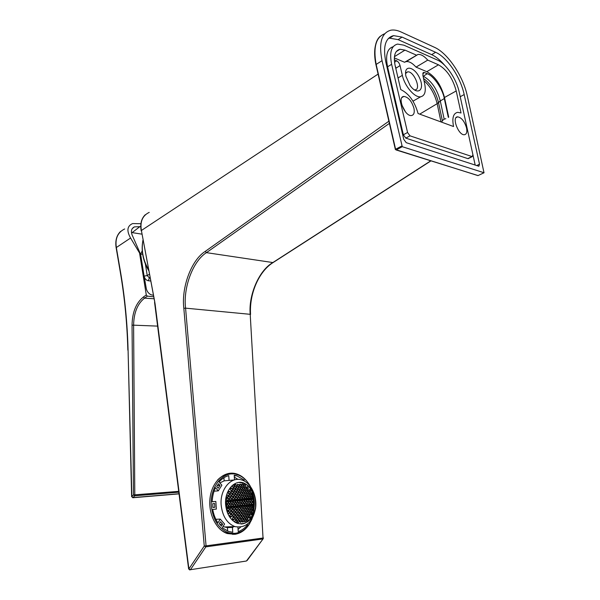 <?xml version="1.0" encoding="UTF-8"?>
<svg xmlns="http://www.w3.org/2000/svg" width="600" height="600" viewBox="0 0 600 600"><rect width="100%" height="100%" fill="white"/><g stroke="black" fill="none" stroke-linecap="round" stroke-linejoin="round"><path stroke-width="0.9" d="M412.987 101.16L420.668 96.78C424.717 95.843 426.09 91.74 424.793 84.472L422.827 75.06L423.623 72.412L424.455 72.532L422.745 73.62M420.668 96.78C414.772 97.927 404.715 86.28 402.353 75.352L400.043 65.558L395.79 68.34M414.322 89.85L415.118 89.858C421.612 89.422 413.662 70.545 407.543 71.887L405.577 73.537M423.533 78.42C430.815 83.948 435.803 91.965 438.487 102.48L440.295 100.965C437.055 88.957 431.385 80.715 423.278 76.23L427.268 73.718L424.455 72.532M394.537 62.235L396.668 60.825L394.327 59.843M448.327 117.382L444.3 98.558L440.295 100.965L444.18 119.212M427.268 73.718C433.507 75.615 442.808 89.25 444.3 98.558M396.668 60.825C398.243 61.703 399.368 63.278 400.043 65.558M441.015 121.942L437.13 103.56L438.487 102.48L442.38 120.84M437.13 103.56C434.76 94.058 430.388 86.438 424.005 80.685M405.96 76.425L405.728 75.15C403.98 64.005 415.155 67.012 419.888 78.675C424.957 90.278 417.42 95.887 410.107 85.523L405.96 76.425M249.892 523.17C246.053 529.635 241.035 533.347 234.84 534.322L227.288 533.55C215.745 529.808 207.675 512.618 210.202 496.793C212.572 480.923 224.64 470.528 235.942 473.73C240.435 474.998 244.335 477.81 247.627 482.175M389.393 123.375L206.438 252.653C192.847 261.135 183.067 287.752 185.572 308.153L250.208 314.317C248.4 295.237 258.945 270.502 272.603 262.725L430.717 160.86M149.235 212.377C142.545 215.558 139.928 221.595 141.39 230.49L155.055 303.705L188.903 568.905L204.263 546.037L183.833 308.317C181.282 287.407 191.303 260.13 205.215 251.407L388.89 121.2M183.833 308.317L185.572 308.153L206.062 545.857L204.263 546.037L205.83 546.862L190.447 569.707L188.625 568.92L189.87 569.993M246.18 561.053L190.447 569.707L246.442 561.007L263.145 538.793L247.08 560.58M263.032 538.02L250.208 314.317L263.032 538.02L206.062 545.857L205.83 546.862L262.8 538.965L263.032 538.02M232.785 534.457L241.583 531.435M238.567 475.125L235.118 473.805L229.605 473.265M235.62 533.415L233.955 533.722C229.035 534.3 224.407 532.793 220.08 529.207M217.627 479.947C222.045 475.433 227.002 473.423 232.5 473.933M234.78 475.89L234.218 475.725M157.65 326.115L133.605 325.17L134.805 495.803L133.47 494.933L132.045 325.2C132.292 312.3 136.065 302.91 143.377 297.03L146.288 294.968L147.368 296.145L153.532 296.782M147.368 296.145L144.54 298.147L153.9 298.755M146.288 294.968L139.575 253.058L140.085 253.132L132.083 234.855C130.718 231.038 131.483 228.382 134.37 226.89L140.752 226.635M140.91 223.718L132.63 223.567C127.148 225.96 126.465 230.775 130.583 238.02L139.575 253.058M124.672 228.952C117.788 232.327 115.005 238.485 116.333 247.44L120.578 272.288C124.852 297.382 127.358 323.317 128.078 350.1L131.858 496.71L133.192 497.58L179.032 493.74M140.085 253.132L146.257 288.39C146.835 291.248 148.387 293.362 150.907 294.728L153.248 295.267M143.377 297.03L144.54 298.147C137.49 303.765 133.845 312.772 133.605 325.17L132.045 325.2M128.078 350.1L131.625 496.658L133.47 494.933L178.725 491.355M141.803 234.135L131.49 232.507M484.005 172.74L467.317 95.97C463.17 76.17 447.825 53.145 434.452 47.295L400.957 31.935C397.305 30.27 393.967 29.685 390.938 30.18C381.548 32.707 378.585 42.87 382.043 60.668L402.263 146.692L396.12 149.97L478.065 175.567L484.005 172.74L402.263 146.692M445.838 118.725C443.94 118.935 442.553 120.09 441.668 122.183M448.71 117.18L444.495 97.493C441.105 84.99 435.21 76.387 426.803 71.685L416.025 67.117C412.478 63.142 409.222 61.297 406.268 61.597L404.97 62.025M416.34 55.102L404.985 50.123L399.982 49.267C394.86 50.595 393.255 56.055 395.153 65.648L400.755 89.573C408.945 93.585 414.713 101.565 418.065 113.528L453.548 126.532C451.905 117.99 453.285 113.257 457.71 112.335L461.018 112.958L456.217 90.96C452.76 78.345 446.85 69.63 438.48 64.808L427.748 60.105C424.192 56.062 420.952 54.172 418.013 54.443L404.572 62.265L394.335 57.93M413.947 108.278C411.697 101.055 408.338 97.102 403.86 96.42C396.825 96.675 404.783 116.677 411.472 115.538C413.925 115.028 414.75 112.605 413.947 108.278M466.5 127.778C464.415 121.163 461.452 117.51 457.605 116.828C451.41 116.88 458.543 135.615 464.43 134.722C466.643 134.28 467.332 131.962 466.5 127.778M410.002 135.84L472.237 156.637L472.89 154.597L459.263 92.332C456.525 79.11 446.205 63.758 437.377 60.037L403.89 45.165L397.597 44.085C391.29 45.727 389.303 52.47 391.635 64.312L407.55 132.488L410.002 135.84L405.803 138.113L467.798 158.61L471.893 156.585M384.675 33.78C375.945 37.057 373.103 47.242 376.14 64.343L395.603 149.257L401.76 146.01M427.748 60.105L416.025 67.117M464.175 94.552C460.582 77.31 447.188 57.278 435.592 52.282L402.105 37.11L393.577 35.625C385.388 37.807 382.808 46.635 385.83 62.108L403.74 139.312L406.23 142.68L478.86 166.245L479.513 164.19L464.175 94.552L460.222 96.727M405.487 111.922L401.7 104.722M444.683 65.317C440.34 60.203 436.005 56.64 431.662 54.645L398.123 39.63L389.588 38.182L388.342 38.483M475.185 165.105L472.928 154.778M468.615 158.43L467.798 158.61M405.803 138.113L403.35 134.775L407.55 132.488M393.18 46.688C387.165 48.608 385.29 55.312 387.57 66.81L403.35 134.775M376.44 65.722L395.603 149.257M375.915 64.62C373.98 54.99 374.257 47.287 376.763 41.505M376.222 66.008L375.923 64.582C373.575 50.078 375.053 40.62 380.34 36.21M142.958 240.322C140.947 250.388 142.822 260.415 148.59 270.405M221.445 526.178L222.638 524.22L220.47 521.752L219.263 523.71L221.445 526.178M237.923 527.227L238.23 531.555C241.815 530.393 244.935 528.112 247.583 524.722L247.245 524.332M234.825 526.59C226.98 523.35 222.42 516.135 221.153 504.96C219.772 489.57 230.835 476.393 241.47 479.895C250.77 482.423 257.34 495.795 255.57 508.357C252.555 522.338 245.64 528.412 234.825 526.59L224.528 526.98L227.43 527.595L232.41 527.408L232.755 532.26L228.562 531.442L222.292 527.805L224.58 524.04L220.245 519.105L217.928 522.862C215.333 519 213.6 514.53 212.722 509.452L216.353 509.077L215.835 501.45L212.197 501.795C212.385 496.627 213.487 491.91 215.505 487.643L218.288 490.86L221.873 485.205L219.112 481.987C221.91 478.695 225.12 476.58 228.735 475.643L229.072 480.412L234.263 479.97M234.517 479.895L234.188 475.26L236.603 475.725L244.298 480.09L243.855 480.803M216.697 486.562L218.145 488.235L219.945 485.408L218.498 483.735L216.697 486.562M252.15 518.64C246.712 530.543 238.77 535.215 228.308 532.665C218.535 528.592 212.873 519.615 211.32 505.732C209.632 486.562 223.478 470.25 236.7 474.502C242.317 476.153 246.87 480.097 250.358 486.33M212.97 507.495L212.708 503.67L214.605 503.49L214.868 507.308L212.97 507.495M227.123 511.928L228.225 511.192L229.433 511.822L229.373 513.3L228.03 514.132M230.04 511.763L231.263 510.908L232.41 511.537L232.35 513.015L231.135 513.87L229.98 513.248L230.04 511.763M229.86 514.972L231.12 514.118L232.237 514.748L232.11 516.232L230.858 517.088L229.733 516.465L229.86 514.972M232.987 511.485L234.135 510.63L235.222 511.26L235.163 512.745L234.015 513.592L232.92 512.963L232.987 511.485M232.815 514.688L234 513.84L235.058 514.47L234.93 515.947L233.745 516.803L232.688 516.173L232.815 514.688M232.493 517.905L233.722 517.05L234.75 517.68L234.555 519.165L233.325 520.02L232.298 519.39L232.493 517.905M235.77 511.207L236.858 510.368L237.885 510.998L237.833 512.475L236.745 513.322L235.71 512.685L235.77 511.207M235.605 514.41L236.73 513.562L237.728 514.192L237.6 515.67L236.483 516.525L235.478 515.895L235.605 514.41M235.298 517.62L236.452 516.765L237.42 517.395L237.233 518.88L236.07 519.735L235.103 519.105L235.298 517.62M234.623 522.03L234.833 520.838L236.032 519.975L236.962 520.605L236.7 522.09L235.83 522.72M238.403 510.945L239.43 510.105L240.397 510.743L240.345 512.213L239.317 513.053L238.343 512.423L238.403 510.945M238.237 514.14L239.303 513.3L240.24 513.93L240.12 515.408L239.062 516.255L238.118 515.618L238.237 514.14M237.938 517.342L239.032 516.495L239.94 517.125L239.752 518.61L238.657 519.457L237.75 518.827L237.938 517.342M237.48 520.553L238.62 519.697L239.49 520.327L239.235 521.812L238.095 522.668L237.218 522.037L237.48 520.553M240.885 510.69L241.853 509.857L242.767 510.495L242.715 511.965L241.748 512.798L240.833 512.16L240.885 510.69M240.728 513.877L241.733 513.037L242.61 513.675L242.49 515.145L241.493 515.985L240.608 515.355L240.728 513.877M240.428 517.072L241.462 516.232L242.31 516.862L242.123 518.34L241.087 519.188L240.24 518.55L240.428 517.072M239.978 520.275L241.05 519.428L241.868 520.065L241.605 521.543L240.532 522.39L239.722 521.76L239.978 520.275M243.225 510.442L244.14 509.618L244.995 510.255L244.935 511.717L244.028 512.55L243.173 511.912L243.225 510.442M243.067 513.623L244.013 512.79L244.837 513.428L244.718 514.898L243.772 515.73L242.947 515.1L243.067 513.623M242.767 516.817L243.75 515.977L244.538 516.607L244.35 518.085L243.375 518.925L242.58 518.287L242.767 516.817M242.325 520.005L243.337 519.165L244.087 519.803L243.833 521.273L242.812 522.12L242.062 521.482L242.325 520.005M245.423 510.21L246.27 509.385L247.072 510.022L247.013 511.485L246.165 512.31L245.362 511.673L245.423 510.21M245.265 513.382L246.15 512.55L246.915 513.188L246.788 514.658L245.91 515.482L245.145 514.845L245.265 513.382M244.965 516.562L245.88 515.73L246.608 516.368L246.42 517.83L245.505 518.67L244.778 518.033L244.965 516.562M244.515 519.75L245.468 518.91L246.157 519.548L245.895 521.018L244.942 521.857L244.252 521.22L244.515 519.75M247.47 509.978L248.265 509.16L249 509.805L248.947 511.26L248.153 512.077L247.41 511.44L247.47 509.978M247.312 513.143L248.138 512.317L248.843 512.963L248.715 514.418L247.89 515.243L247.185 514.605L247.312 513.143M247.005 516.315L247.868 515.49L248.535 516.127L248.34 517.59L247.485 518.423L246.817 517.785L247.005 516.315M246.555 519.495L247.447 518.662L248.077 519.3L247.808 520.763L246.923 521.595L246.292 520.965L246.555 519.495M249.368 509.76L250.103 508.942L250.778 509.588L250.725 511.043L249.99 511.853L249.315 511.215L249.368 509.76M249.21 512.918L249.975 512.1L250.612 512.737L250.485 514.192L249.728 515.018L249.083 514.373L249.21 512.918M248.903 516.075L249.697 515.257L250.298 515.895L250.103 517.357L249.308 518.183L248.708 517.545L248.903 516.075M251.115 509.55L251.79 508.74L252.405 509.385L252.345 510.832L251.67 511.643L251.055 510.998L251.115 509.55M250.95 512.692L251.655 511.882L252.233 512.528L251.4 514.793L250.822 514.148L250.95 512.692M252.705 509.347L253.32 508.545L253.86 509.19L253.192 511.44L252.645 510.795L252.705 509.347M230.077 508.56L231.263 507.705L232.44 508.335L232.44 509.812L231.263 510.668L230.077 510.037L230.077 508.56M233.017 508.283L234.127 507.435L235.252 508.072L235.252 509.543L234.142 510.39L233.017 509.76L233.017 508.283M235.792 508.02L236.85 507.18L237.907 507.81L237.915 509.28L236.858 510.12L235.8 509.49L235.792 508.02M238.425 507.757L239.423 506.925L240.42 507.562L240.428 509.033L239.43 509.865L238.433 509.228L238.425 507.757M240.907 507.51L241.845 506.685L242.79 507.322L242.798 508.785L241.86 509.618L240.915 508.98L240.907 507.51M243.248 507.27L244.125 506.452L245.01 507.09L245.017 508.553L244.14 509.377L243.255 508.74L243.248 507.27M245.438 507.045L246.263 506.228L247.087 506.865L247.095 508.32L246.278 509.145L245.445 508.507L245.438 507.045M247.485 506.82L248.25 506.01L249.022 506.655L249.03 508.103L248.265 508.92L247.493 508.283L247.485 506.82M249.39 506.61L250.095 505.8L250.808 506.445L250.815 507.9L250.11 508.702L249.397 508.065L249.39 506.61M251.145 506.408L251.79 505.605L252.435 506.25L252.435 507.697L251.798 508.5L251.153 507.855L251.145 506.408M252.743 506.213L253.32 505.418L253.897 506.07L253.327 508.305L252.743 507.66L252.743 506.213M226.98 508.845L228.225 507.99L229.47 508.612L229.47 510.09L228.225 510.952L226.98 510.322L226.98 508.845M226.365 500.107L227.715 500.73L228.855 499.89L228.645 498.428L227.303 497.805L226.155 498.645L226.365 500.107M226.095 497.04L227.257 497.565L228.368 496.732L228.097 495.278L226.688 494.67M228.975 496.68L230.295 497.303L231.337 496.47L231.067 495.022L229.748 494.393L228.705 495.225L228.975 496.68M228.345 493.53L229.702 494.153L230.715 493.335L230.377 491.888L229.028 491.265L228.007 492.082L228.345 493.53M231.907 496.425L233.167 497.048L234.15 496.23L233.88 494.775L232.627 494.145L231.638 494.97L231.907 496.425M231.285 493.283L232.575 493.912L233.528 493.095L233.197 491.647L231.907 491.025L230.955 491.835L231.285 493.283L233.528 493.095M230.52 490.162L231.847 490.785L232.763 489.975L232.365 488.535L231.038 487.912L230.115 488.722L230.52 490.162L232.763 489.975M234.69 496.178L235.882 496.808L236.805 495.99L236.535 494.543L235.35 493.912L234.42 494.73L234.69 496.178M234.075 493.043L235.298 493.673L236.19 492.862L235.86 491.423L234.63 490.793L233.737 491.603L234.075 493.043M233.31 489.93L234.57 490.553L235.433 489.75L235.035 488.317L233.775 487.688L232.913 488.49L233.31 489.93M232.042 485.73L232.403 486.832L233.7 487.455L234.525 486.653L234.06 485.235L233.167 484.8M237.315 495.945L238.447 496.582L239.317 495.765L239.048 494.325L237.915 493.688L237.053 494.498L237.315 495.945M236.7 492.817L237.87 493.447L238.702 492.645L238.373 491.205L237.202 490.575L236.37 491.377L236.7 492.817M235.95 489.705L237.142 490.335L237.945 489.54L237.548 488.107L236.347 487.478L235.545 488.272L235.95 489.705M235.042 486.615L236.28 487.245L237.045 486.45L236.58 485.033L235.343 484.403L234.57 485.19L235.042 486.615L237.045 486.45M239.798 495.728L240.877 496.357L241.68 495.555L241.41 494.115L240.337 493.478L239.535 494.28L239.798 495.728M239.183 492.6L240.292 493.237L241.065 492.435L240.735 491.002L239.632 490.365L238.853 491.168L239.183 492.6M238.433 489.495L239.572 490.132L240.315 489.338L239.917 487.912L238.778 487.283L238.035 488.07L238.433 489.495L240.315 489.338M237.532 486.412L238.702 487.043L239.415 486.255L238.942 484.845L237.772 484.207L237.06 484.995L237.532 486.412L239.415 486.255M242.138 495.51L243.15 496.147L243.9 495.353L243.638 493.912L242.618 493.275L241.868 494.07L242.138 495.51M241.522 492.397L242.572 493.035L243.285 492.24L242.955 490.815L241.905 490.17L241.192 490.965L241.522 492.397M240.765 489.3L241.845 489.938L242.528 489.15L242.13 487.732L241.05 487.095L240.368 487.875L240.765 489.3L242.528 489.15M239.865 486.225L240.983 486.855L241.627 486.075L241.163 484.665L240.045 484.028L239.4 484.808L239.865 486.225L241.627 486.075M244.327 495.308L245.288 495.952L245.978 495.158L245.708 493.725L244.755 493.08L244.058 493.875L244.327 495.308M243.712 492.202L244.702 492.847L245.362 492.06L245.025 490.635L244.035 489.99L243.382 490.778L243.712 492.202L245.362 492.06M242.955 489.112L243.975 489.757L244.597 488.978L244.2 487.56L243.18 486.915L242.558 487.695L242.955 489.112L244.597 488.978M242.055 486.045L243.112 486.683L243.697 485.91L243.225 484.5L242.167 483.862L241.583 484.635L242.055 486.045L243.697 485.91M246.375 495.12L247.275 495.765L247.905 494.978L247.635 493.545L246.735 492.9L246.105 493.688L246.375 495.12M245.76 492.022L246.69 492.668L247.282 491.888L246.952 490.463L246.022 489.817L245.423 490.597L245.76 492.022M244.995 488.94L245.962 489.585L246.517 488.812L246.12 487.395L245.16 486.75L244.597 487.522L244.995 488.94L246.517 488.812M244.087 485.88L245.085 486.518L245.61 485.752L245.13 484.35L244.14 483.705L243.615 484.47L244.087 485.88L245.61 485.752M248.272 494.94L249.112 495.585L249.683 494.805L249.413 493.38L248.572 492.735L248.002 493.507L248.272 494.94M247.65 491.85L248.528 492.495L249.06 491.722L248.722 490.305L247.853 489.66L247.312 490.433L247.65 491.85M246.885 488.775L247.792 489.42L248.288 488.655L247.875 487.245L246.975 486.6L246.48 487.365L246.885 488.775L248.288 488.655M250.02 494.768L250.8 495.42L251.31 494.64L251.032 493.222L250.252 492.57L249.75 493.35L250.02 494.768M249.39 491.692L250.208 492.338L250.673 491.572L250.327 490.155L249.525 489.51L249.053 490.275L249.39 491.692M251.61 494.61L252.33 495.263L252.765 494.498L251.775 492.428L251.333 493.192L251.61 494.61M229.462 499.838L230.745 500.46L231.817 499.627L231.615 498.173L230.333 497.543L229.252 498.375L229.462 499.838M232.395 499.575L233.618 500.205L234.63 499.38L234.42 497.918L233.205 497.287L232.185 498.12L232.395 499.575M235.17 499.327L236.333 499.957L237.285 499.14L237.083 497.685L235.92 497.048L234.968 497.873L235.17 499.327M237.795 499.088L238.897 499.725L239.79 498.908L239.587 497.452L238.493 496.822L237.593 497.632L237.795 499.088M240.278 498.862L241.32 499.5L242.16 498.683L241.958 497.235L240.915 496.597L240.075 497.408L240.278 498.862M242.618 498.645L243.6 499.283L244.38 498.472L244.178 497.033L243.195 496.388L242.407 497.197L242.618 498.645M244.808 498.435L245.737 499.072L246.458 498.27L246.255 496.83L245.325 496.192L244.605 496.987L244.808 498.435M246.855 498.232L247.725 498.877L248.392 498.082L248.183 496.643L247.312 495.998L246.653 496.793L246.855 498.232M248.76 498.045L249.57 498.69L250.17 497.903L249.968 496.47L249.157 495.825L248.55 496.612L248.76 498.045M250.507 497.865L251.257 498.518L251.798 497.73L251.587 496.305L250.845 495.653L250.305 496.433L250.507 497.865M252.105 497.7L252.795 498.345L253.26 497.572L252.368 495.495L251.895 496.275L252.105 497.7M238.785 482.452L242.272 482.873C259.028 486.533 258.127 523.41 241.013 524.002M226.702 507.75L254.04 504.96L253.567 498.63L226.245 501.24L226.702 507.75L253.792 504.975L253.32 498.66M225.615 504.6C224.392 491.205 234.007 479.7 243.278 482.79C252.15 486.697 256.222 494.963 255.502 507.57C252.877 519.705 246.892 524.993 237.532 523.425C230.692 520.612 226.718 514.335 225.615 504.6M215.865 519.308L220.245 519.105M224.528 526.98L223.125 526.433M233.655 526.635L232.897 526.92L232.935 527.445M219.915 482.925L224.145 480.847L229.072 480.412M214.072 491.19L218.288 490.86M212.205 501.69L215.835 501.45M253.222 500.94L252.39 501.743L251.445 501.112L251.34 499.68L252.18 498.877L253.118 499.507L253.222 500.94L251.445 501.053M251.002 501.158L250.163 501.96L249.218 501.33L249.112 499.89L249.952 499.088L250.897 499.717L251.002 501.158L249.218 501.27M248.775 501.375L247.928 502.185L246.983 501.548L246.87 500.107L247.718 499.305L248.663 499.935L248.775 501.375L246.975 501.487M246.532 501.592L245.685 502.403L244.733 501.772L244.627 500.325L245.475 499.515L246.428 500.153L246.532 501.592L244.725 501.705M244.282 501.81L243.428 502.627L242.468 501.99L242.362 500.543L243.218 499.732L244.17 500.37L244.282 501.81L242.468 501.93M242.017 502.035L241.163 502.853L240.202 502.215L240.097 500.76L240.952 499.95L241.913 500.588L242.017 502.035L240.195 502.147M239.745 502.26L238.882 503.07L237.915 502.433L237.81 500.978L238.673 500.168L239.64 500.805L239.745 502.26L237.915 502.373M237.458 502.478L236.595 503.295L235.627 502.658L235.522 501.202L236.385 500.385L237.353 501.022L237.458 502.478L235.62 502.597M235.17 502.702L234.3 503.528L233.325 502.882L233.22 501.42L234.09 500.603L235.065 501.248L235.17 502.702L233.317 502.822M232.86 502.928L231.99 503.752L231.007 503.107L230.91 501.645L231.78 500.827L232.755 501.465L232.86 502.928L231.007 503.048M230.55 503.16L229.673 503.985L228.69 503.34L228.585 501.87L229.462 501.045L230.445 501.69L230.55 503.16L228.683 503.272M228.12 501.915L226.335 502.028L227.13 501.27L228.12 501.915L228.218 503.385L227.34 504.21L226.485 503.655M253.455 504.037L252.623 504.847L251.678 504.217L251.572 502.785L252.405 501.982L253.35 502.605L253.455 504.037L251.67 504.15M251.235 504.263L250.395 505.072L249.45 504.442L249.345 503.01L250.185 502.2L251.13 502.83L251.235 504.263L249.442 504.375M249 504.487L248.16 505.305L247.208 504.675L247.103 503.228L247.95 502.418L248.895 503.048L249 504.487L247.208 504.6M246.757 504.72L245.91 505.53L244.958 504.9L244.853 503.452L245.7 502.643L246.653 503.272L246.757 504.72L244.958 504.825M244.507 504.945L243.66 505.763L242.7 505.125L242.595 503.678L243.442 502.868L244.403 503.498L244.507 504.945L242.692 505.058M242.243 505.17L241.388 505.987L240.428 505.357L240.322 503.903L241.178 503.085L242.138 503.722L242.243 505.17L240.42 505.283M239.97 505.403L239.115 506.22L238.147 505.59L238.042 504.135L238.905 503.31L239.865 503.947L239.97 505.403L238.14 505.515M237.69 505.635L236.827 506.452L235.853 505.822L235.748 504.36L236.618 503.543L237.585 504.18L237.69 505.635L235.845 505.748M235.395 505.868L234.525 506.692L233.55 506.055L233.445 504.585L234.315 503.768L235.29 504.405L235.395 505.868L233.542 505.98M233.085 506.1L232.215 506.925L231.24 506.287L231.135 504.817L232.005 503.993L232.987 504.638L233.085 506.1L231.233 506.213M230.775 506.332L229.897 507.158L228.915 506.52L228.81 505.05L229.688 504.225L230.67 504.862L230.775 506.332L228.907 506.445M226.597 505.17L227.355 504.457L228.345 505.095L228.442 506.565L227.565 507.397L226.673 506.82M226.597 505.2L228.345 505.095M226.673 506.67L228.442 506.565M228.885 504.975L230.67 504.862M231.21 504.743L232.987 504.638M233.528 504.51L235.29 504.405M235.83 504.285L237.585 504.18M238.118 504.06L239.865 503.947M240.397 503.827L242.138 503.722M242.67 503.603L244.403 503.498M244.928 503.377L246.653 503.272M247.178 503.16L248.895 503.048M249.42 502.935L251.13 502.83M251.647 502.71L253.35 502.605M226.47 503.498L228.218 503.385M228.653 501.81L230.445 501.69M230.97 501.585L232.755 501.465M233.288 501.36L235.065 501.248M235.59 501.143L237.353 501.022M237.877 500.918L239.64 500.805M240.157 500.7L241.913 500.588M242.43 500.482L244.17 500.37M244.688 500.265L246.428 500.153M246.938 500.048L248.663 499.935M249.173 499.838L250.897 499.717M251.4 499.62L253.118 499.507M251.925 496.23L253.05 496.147M252.097 497.655L253.26 497.572M250.335 496.388L251.587 496.305M250.5 497.82L251.798 497.73M248.587 496.56L249.968 496.47M248.752 498L250.17 497.903M246.69 496.748L248.183 496.643M246.847 498.188L248.392 498.082M244.642 496.942L246.255 496.83M244.8 498.382L246.458 498.27M242.452 497.145L244.178 497.033M242.61 498.592L244.38 498.472M240.12 497.362L241.958 497.235M240.27 498.81L242.16 498.683M237.645 497.588L239.587 497.452M237.788 499.043L239.79 498.908M235.02 497.82L237.083 497.685M235.163 499.275L237.285 499.14M232.245 498.067L234.42 497.918M232.388 499.53L234.63 499.38M229.32 498.33L231.615 498.173M229.455 499.785L231.817 499.627M251.355 493.162L252.487 493.08M251.603 494.58L252.765 494.498M249.067 490.252L250.327 490.155M249.39 491.67L250.673 491.572M249.772 493.312L251.032 493.222M250.013 494.737L251.31 494.64M246.487 487.357L247.875 487.245M247.327 490.41L248.722 490.305M247.642 491.827L249.06 491.722M248.025 493.478L249.413 493.38M248.265 494.903L249.683 494.805M243.623 484.478L245.13 484.35M244.605 487.515L246.12 487.395M245.438 490.575L246.952 490.463M245.752 492L247.282 491.888M246.135 493.658L247.635 493.545M246.368 495.082L247.905 494.978M241.59 484.635L243.225 484.5M242.565 487.688L244.2 487.56M243.397 490.755L245.025 490.635M244.087 493.838L245.708 493.725M244.32 495.278L245.978 495.158M239.4 484.808L241.163 484.665M240.375 487.868L242.13 487.732M241.208 490.942L242.955 490.815M241.515 492.375L243.285 492.24M241.905 494.04L243.638 493.912M242.13 495.472L243.9 495.353M237.067 484.995L238.942 484.845M238.042 488.062L239.917 487.912M238.875 491.145L240.735 491.002M239.183 492.577L241.065 492.435M239.565 494.243L241.41 494.115M239.79 495.69L241.68 495.555M234.577 485.197L236.58 485.033M235.56 488.265L237.548 488.107M235.942 489.69L237.945 489.54M236.392 491.355L238.373 491.205M236.7 492.795L238.702 492.645M237.09 494.467L239.048 494.325M237.315 495.908L239.317 495.765M232.455 485.362L234.06 485.235M232.403 486.825L234.525 486.653M232.92 488.482L235.035 488.317M233.31 489.915L235.433 489.75M233.76 491.58L235.86 491.423M234.067 493.02L236.19 492.862M234.465 494.692L236.535 494.543M234.683 496.14L236.805 495.99M230.13 488.715L232.365 488.535M230.978 491.812L233.197 491.647M231.683 494.933L233.88 494.775M231.907 496.388L234.15 496.23M228.038 492.06L230.377 491.888M228.337 493.507L230.715 493.335M228.75 495.188L231.067 495.022M228.968 496.643L231.337 496.47M226.485 495.39L228.097 495.278M226.125 496.89L228.368 496.732M226.222 498.592L228.645 498.428M226.358 500.055L228.855 499.89M226.98 510.232L229.47 510.09M227.115 508.748L229.47 508.612M252.743 507.577L253.897 507.51M252.803 506.13L253.897 506.07M251.153 507.772L252.435 507.697M251.212 506.325L252.435 506.25M249.397 507.975L250.815 507.9M249.465 506.528L250.808 506.445M247.5 508.192L249.03 508.103M247.567 506.737L249.022 506.655M245.445 508.418L247.095 508.32M245.528 506.955L247.087 506.865M243.255 508.65L245.017 508.553M243.337 507.188L245.01 507.09M240.915 508.89L242.798 508.785M241.005 507.42L242.79 507.322M238.433 509.145L240.428 509.033M238.53 507.668L240.42 507.562M235.8 509.4L237.915 509.28M235.913 507.93L237.907 507.81M233.017 509.67L235.252 509.543M233.138 508.192L235.252 508.072M230.077 509.947L232.44 509.812M230.205 508.463L232.44 508.335M252.653 510.697L253.792 510.638M252.78 509.25L253.86 509.19M250.837 514.043L252.097 513.975M251.048 512.588L252.233 512.528M251.062 510.9L252.345 510.832M251.197 509.452L252.405 509.385M248.722 517.418L250.103 517.357M249.022 515.955L250.298 515.895M249.097 514.268L250.485 514.192M249.315 512.805L250.612 512.737M249.315 511.118L250.725 511.043M249.458 509.662L250.778 509.588M246.315 520.83L247.808 520.763M246.705 519.36L248.077 519.3M246.833 517.658L248.34 517.59M247.14 516.195L248.535 516.127M247.2 514.5L248.715 514.418M247.425 513.03L248.843 512.963M247.417 511.342L248.947 511.26M247.567 509.88L249 509.805M244.282 521.085L245.895 521.018M244.673 519.607L246.157 519.548M244.792 517.905L246.42 517.83M245.1 516.435L246.608 516.368M245.153 514.74L246.788 514.658M245.385 513.27L246.915 513.188M245.37 511.575L247.013 511.485M245.528 510.105L247.072 510.022M242.093 521.347L243.833 521.273M242.49 519.87L244.087 519.803M242.603 518.168L244.35 518.085M242.917 516.69L244.538 516.607M242.962 514.987L244.718 514.898M243.195 513.51L244.837 513.428M243.173 511.815L244.935 511.717M243.337 510.345L244.995 510.255M239.745 521.618L241.605 521.543M240.157 520.14L241.868 520.065M240.255 518.43L242.123 518.34M240.585 516.945L242.31 516.862M240.615 515.243L242.49 515.145M240.862 513.765L242.61 513.675M240.833 512.062L242.715 511.965M241.005 510.592L242.767 510.495M237.248 521.895L239.235 521.812M237.675 520.41L239.49 520.327M237.765 518.7L239.752 518.61M238.103 517.215L239.94 517.125M238.132 515.505L240.12 515.408M238.388 514.028L240.24 513.93M238.35 512.317L240.345 512.213M238.53 510.847L240.397 510.743M234.847 522.173L236.7 522.09M235.035 520.695L236.962 520.605M235.118 518.977L237.233 518.88M235.47 517.493L237.42 517.395M235.493 515.775L237.6 515.67M235.763 514.298L237.728 514.192M235.718 512.588L237.833 512.475M235.905 511.103L237.885 510.998M232.312 519.263L234.555 519.165M232.688 517.778L234.75 517.68M232.695 516.06L234.93 515.947M232.98 514.575L235.058 514.47M232.928 512.857L235.163 512.745M233.13 511.38L235.222 511.26M229.74 516.345L232.11 516.232M230.04 514.86L232.237 514.748M229.987 513.143L232.35 513.015M230.197 511.658L232.41 511.537M227.7 513.39L229.373 513.3M227.13 511.942L229.433 511.822M227.43 527.595L227.678 531.12M217.29 485.625L219.945 485.408M212.962 507.42L214.868 507.308M224.145 480.847L223.928 477.728M242.535 480.24L244.298 480.09M238.058 479.415L234.322 477.135M246.66 524.76L247.583 524.722M238.072 529.298L240.608 527.16M219.817 524.332L222.638 524.22M398.033 77.94L402.353 75.352M413.107 101.355L413.625 100.8M396.127 68.13L395.265 66.12M440.332 101.115L437.153 103.68L419.715 114.135M205.215 251.407L206.438 252.653L273.053 262.582M378.09 74.085L141.39 230.49L154.792 302.017M154.567 302.332L188.625 568.92M141.188 230.865L141.165 230.76C140.025 223.837 141.398 218.498 145.275 214.733M130.583 238.02L116.13 247.657C115.102 240.712 116.587 235.298 120.6 231.413M178.83 492.173L134.805 495.803L132.727 497.745M116.145 247.74L120.382 272.572M120.578 272.288L120.368 272.498C124.635 297.525 127.132 323.407 127.845 350.13L127.845 350.138M132.172 232.597L140.04 226.515M150.578 281.01L148.35 280.748C146.415 280.365 145.035 279.015 144.21 276.697M143.887 274.837L140.64 254.243L142.23 250.755M149.925 277.53L149.34 277.882L150.007 277.965M145.403 264.067L147.225 275.565L149.317 274.298M144.113 276.127L147.225 275.565L149.34 277.882L148.35 280.748M142.613 254.123L140.64 254.243M382.043 60.668L375.923 64.582L395.377 149.55M456.217 90.96L444.495 97.493M404.985 50.123L394.44 56.655M438.48 64.808L426.803 71.685M477.6 175.493L478.252 175.477M431.662 54.645L435.592 52.282M476.64 165.585L479.513 164.19M398.123 39.63L402.105 37.11M387.57 66.81L391.635 64.312M405.99 72.81L407.543 71.887M423.053 72.773L423.623 72.412M263.145 538.793L263.392 537.967M250.56 314.43C249.202 293.865 258.772 271.62 272.865 262.71L430.897 160.913M235.118 473.805L235.942 473.73M131.625 496.658L132.983 497.73L179.047 493.86M132.203 228.645L134.37 226.89M396.195 51.623L399.982 49.267M418.013 54.443L406.268 61.597M402.015 97.485L403.86 96.42M456.082 117.637L457.605 116.828M484.065 172.755L477.952 175.605L395.377 149.52M389.588 38.182L393.577 35.625M468.143 158.663L472.237 156.637M142.942 240.218C141.172 250.215 142.98 259.882 148.373 269.235M243.278 482.79L242.272 482.873M228.308 532.665L225.96 532.74M234.233 475.942L236.603 475.725"/></g></svg>
